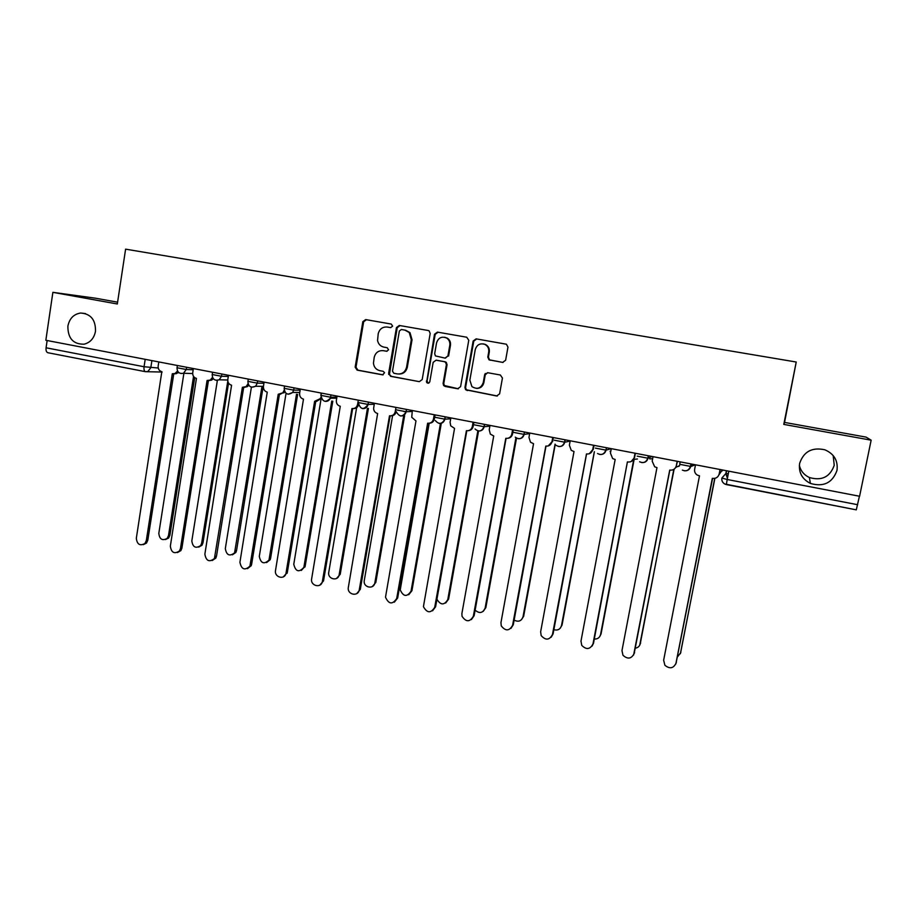 <?xml version="1.0" encoding="UTF-8"?>
<svg xmlns="http://www.w3.org/2000/svg" width="917" height="917" viewBox="0 0 917 917"><rect width="100%" height="100%" fill="white"/><g stroke="black" fill="none" stroke-linecap="round" stroke-linejoin="round"><path stroke-width="1.38" d="M392.648 326.131L391.25 324.056L365.642 319.586L362.834 321.661L355.154 367.155L357.114 370.124L382.584 374.847L384.567 372.715L383.191 371.293L379.879 370.686C376.096 369.723 373.953 367.213 373.448 363.155L374.205 357.389C375.5 352.564 378.526 350.317 383.283 350.672L386.607 351.268L388.602 349.801L387.215 347.715L383.891 347.119C380.452 346.305 378.343 344.104 377.552 340.505L378.205 333.811C379.512 328.974 382.538 326.716 387.318 327.037L390.642 327.621L392.648 326.131M799.635 463.406C798.455 472.404 802.031 479.075 810.387 483.419C823.581 487.236 832.453 482.892 836.992 470.41C838.184 460.735 834.138 453.858 824.876 449.8C812.107 446.992 803.693 451.531 799.635 463.406M799.36 465.297C800.667 470.902 804.003 474.972 809.39 477.516C821.712 481.07 829.988 477.012 834.229 465.343L833.186 455.554M67.881 326.131C67.812 338.316 73.211 344.345 84.077 344.196C90.279 342.603 94.084 338.304 95.483 331.312C95.735 319.873 90.794 313.774 80.639 313.029C73.715 314.13 69.463 318.497 67.881 326.131M502.619 362.41L505.622 360.266L507.972 347.119L506.413 344.219L476.118 338.866L473.149 341.021L464.953 387.467L465.641 389.759L496.613 395.984L499.605 393.863L502.436 378.056L500.361 375.007L487.615 372.703L484.635 374.824L483.248 382.641C480.921 388.464 477.149 389.771 471.911 386.573L469.848 380.188L475.258 349.595C476.874 344.654 480.095 342.924 484.933 344.402C487.844 346.041 489.105 348.563 488.704 351.979L487.798 357.091L489.013 359.831L502.952 362.456M859.596 496.257L45.85 340.276L52.877 292.34L117.319 303.986L125.606 249.149L796.231 362.02L784.551 422.416L866.072 437.111L871.15 440.183L859.596 496.257M796.231 362.02L783.783 424.399L871.15 440.183M430.188 333.501L429.145 330.899L428.17 330.498L399.319 325.466L396.453 327.587L388.625 373.345L390.608 376.325L419.31 381.655L422.198 379.558L430.188 333.501M437.42 332.114L466.73 337.227L468.77 340.253L460.598 386.653L457.652 388.762L445.135 386.447L443.622 385.507L443.106 383.421L446.384 364.702L445.628 362.341L444.355 361.688L436.091 360.198L433.179 362.318L429.798 381.747C429.007 383.444 427.941 383.661 426.6 382.412L434.498 334.258L437.42 332.114M117.594 302.186L95.425 298.185L52.877 292.34M859.424 496.223L856.295 509.852L726.367 484.589L727.181 479.488L857.67 504.717M48.016 352.736L47.764 352.701C46.377 352.139 45.816 350.5 46.079 347.795L144.061 366.743L158.24 368.004M47.145 340.528L46.079 347.795M783.783 424.399L784.551 422.416M383.134 350.649L387.043 351.291M366.41 319.724L363.648 321.798L355.991 367.213L357.939 370.17L383.168 374.847M387.318 327.037L390.802 327.644M400.03 325.592L397.21 327.713L389.427 374.445L391.376 376.36L419.31 381.655M401.382 329.501L399.376 330.991L392.487 371.19L393.874 373.276L397.393 373.918C402.185 374.296 405.245 372.061 406.563 367.213L411.309 339.68L409.257 332.516L404.913 330.12L401.382 329.501L404.913 330.12M398.757 374.044C403.262 374.09 406.116 371.832 407.308 367.27L406.563 367.213M405.658 330.246L409.991 332.63L412.042 339.783L407.308 367.27M436.377 360.221L445.032 361.757L446.304 362.398L447.06 364.76L443.782 383.444L444.298 385.53L458.385 388.785M438.062 332.229L435.197 334.373L427.058 381.14L428.377 383.226M449.8 345.228C450.178 342.19 449.158 339.806 446.739 338.098C441.776 336.046 438.383 337.639 436.561 342.889L434.692 353.607L435.403 355.911L444.986 358.1L447.92 355.968L449.8 345.228L450.465 345.319C450.843 342.293 449.823 339.92 447.404 338.201L444.63 337.227M445.353 358.134L447.92 355.968M450.465 345.319L448.585 356.048M483.419 343.898L485.529 344.505C488.44 346.133 489.701 348.655 489.3 352.059L488.394 357.172L489.609 359.888L503.055 362.456M476.702 388.418C480.485 388.35 482.869 386.435 483.855 382.664L483.248 382.641M487.649 372.703L485.242 374.87L483.855 382.664M476.691 338.969L473.78 341.124L465.584 387.478L466.272 389.771L497.369 396.006M183.904 373.253L158.813 533.373C159.581 539.368 162.378 541.03 167.203 538.359L168.499 535.597L193.544 376.44M194.713 377.655L169.897 535.287L168.602 538.038L165.53 539.54M158.801 361.928L158.171 366.009C157.988 369.001 159.203 370.904 161.828 371.706L136.324 538.29C137.114 544.492 140.003 546.211 144.978 543.449L146.307 540.594L172.304 373.735L175.021 373.551L177.508 370.972M178.322 372.13L176.465 373.597L174.092 373.849M173.749 373.861L147.797 540.262L146.468 543.105L143.281 544.664M217.375 380.395L191.825 540.938C192.776 547.243 195.722 548.79 200.651 545.581L201.648 543.185L227.806 381.002M228.539 383.054L202.978 542.853L201.981 545.248L198.714 547.117M251.407 387.134L225.318 548.607C226.51 555.255 229.594 556.665 234.58 552.825L261.792 387.559L263.408 387.673M262.984 387.696L236.54 550.544L235.841 552.47L232.391 554.808M193.384 368.554L192.742 372.669C192.547 375.672 193.774 377.598 196.444 378.412L170.344 546.154C171.33 552.687 174.368 554.292 179.445 550.968L180.466 548.492L207.082 380.475L210.268 380.085L212.492 377.357M213.248 378.641L211.644 380.119L208.812 380.578M208.446 380.612L181.898 548.137L180.867 550.613L177.474 552.55M228.493 375.282L227.829 379.42C227.622 382.458 228.872 384.383 231.577 385.22L204.869 554.143C206.107 561.021 209.294 562.488 214.429 558.522L242.386 387.306L246.192 386.561L248.014 383.696M248.702 385.209L247.487 386.573L244.14 387.41M243.67 387.455L216.504 556.138L215.782 558.144L212.194 560.551M286.047 393.347L259.293 556.39C260.783 563.405 264.016 564.643 268.99 560.092L296.512 394.253M297.635 394.402L270.595 558.338L270.183 559.725L266.572 562.591M320.205 398.757L320.973 398.975M321.053 398.987L293.772 564.287C295.618 571.681 298.976 572.712 303.859 567.394L331.759 401.05M332.802 401.199L305.155 566.247L301.28 570.477M356.621 407.698L328.756 572.3C327.323 579.2 338.167 581.756 339.164 574.73L367.442 408.409M368.439 408.386L340.218 574.317L336.539 578.467M264.13 382.114L263.454 386.286C263.248 389.335 264.509 391.284 267.26 392.132L239.922 562.247C241.458 569.514 244.793 570.798 249.928 566.098L278.229 394.253L282.814 392.843L284.167 390.252M284.728 391.823L280.029 394.356M279.433 394.402L251.636 564.264L251.212 565.697L247.464 568.666M300.329 389.06L299.63 393.255C299.412 396.327 300.696 398.299 303.481 399.147L275.513 570.477C274.126 577.102 284.178 580.243 285.921 573.698L314.623 401.302L320.044 398.757L320.973 397.279M321.317 398.459L316.48 401.405M315.757 401.451L287.308 572.506L283.296 576.896M321.225 393.061L320.835 395.399M337.078 396.098L336.367 400.328C336.149 403.434 337.445 405.406 340.276 406.265L311.642 578.833C310.164 585.974 321.363 588.645 322.394 581.367L351.956 408.535C354.902 408.787 356.782 407.412 357.584 404.42L358.364 404.397M358.49 405.039C357.607 407.423 355.945 408.604 353.515 408.569M352.632 408.615L323.529 580.874L319.701 585.229M358.306 400.167L357.584 404.42M392.591 415.688L364.209 580.908C363.338 587.717 373.941 589.677 374.847 582.857L403.698 415.745M404.615 415.688L375.821 582.421L372.336 586.559M374.411 403.251L373.609 408.397C373.792 411.114 375.133 412.822 377.644 413.51L348.265 587.808C347.371 594.858 358.329 596.91 359.258 589.837L389.507 415.802C392.499 416.066 394.413 414.69 395.238 411.664L396.213 411.618C395.525 414.346 393.84 415.745 391.146 415.837M390.092 415.882L360.301 589.367L356.69 593.666M395.972 407.389L395.238 411.664M429.19 423.241L400.236 589.906C403.388 596.795 406.999 597.208 411.045 591.144L440.458 423.436M441.318 423.264L411.939 590.686L408.718 594.743M412.329 410.518L411.733 417.269L415.974 420.926L385.507 597.185C388.774 604.337 392.51 604.773 396.694 598.492L427.654 423.195C430.692 423.459 432.641 422.072 433.477 419.035L434.371 418.966C433.707 421.637 432.045 423.046 429.397 423.207M435.082 414.885L434.371 418.966M428.147 423.264L397.657 597.999L394.299 602.205M434.234 414.725L433.477 419.035M436.928 599.237C440.618 605.323 444.241 605.426 447.794 599.569L477.837 430.91M478.559 431.024L448.619 599.088L445.673 603.008M450.855 417.911L450.087 422.233L450.705 425.797L454.545 428.399L423.425 606.676C427.127 613.232 430.887 613.427 434.715 607.295L466.409 430.703C469.504 430.979 471.476 429.58 472.335 426.52L473.138 426.439C472.496 429.018 470.88 430.44 468.3 430.692M473.871 422.313L473.138 426.439M466.81 430.761L435.598 606.767L432.537 610.848M485.322 373.46L484.68 374.629M473.103 422.175L472.335 426.52M475.132 610.16C479.476 613.84 482.812 613.152 485.116 608.109L515.927 437.764M516.512 438.143L485.85 607.604L483.236 611.364M489.999 425.408L489.219 429.764L490.32 434.085L493.724 435.988L461.893 613.576L462.008 616.247C466.042 622.23 469.825 622.219 473.344 616.224L505.783 438.326C508.924 438.613 510.941 437.203 511.812 434.119L512.523 434.016C511.915 436.515 510.368 437.936 507.869 438.292M513.279 429.867L512.523 434.016M506.081 438.372L474.135 615.674L471.418 619.571M512.603 429.741L511.812 434.119M514.139 620.11C518.392 622.265 521.349 621.164 523.011 616.786L555.072 444.137M555.243 444.39L523.653 616.258L521.418 619.766M529.762 433.03L528.971 437.42L530.507 442.235L533.545 443.702L500.957 622.609L501.255 625.887C505.565 631.343 509.336 631.148 512.592 625.302L545.798 446.075C548.996 446.373 551.048 444.963 551.942 441.845L548.16 445.983M553.318 437.547L552.55 441.73M545.993 446.109L513.291 624.729L510.964 628.374M552.745 437.432L551.942 441.845M553.857 629.704C557.731 630.713 560.276 629.349 561.491 625.6L594.331 451.714M594.399 451.726L562.052 625.05L560.23 628.237M570.191 440.779L569.377 445.203L571.268 450.362L574.019 451.542L540.64 631.79L541.168 635.596C545.672 640.593 549.432 640.238 552.47 634.518L586.479 453.949C589.723 454.247 591.809 452.838 592.714 449.697L589.218 453.766M594.021 445.353L593.23 449.559M586.559 453.972L553.077 633.922L551.174 637.235M593.551 445.261L592.714 449.697M633.876 459.348L637.43 458.981M594.308 639.057C597.609 639.183 599.695 637.693 600.566 634.553L633.739 459.555M634.128 459.394L601.048 633.968L599.661 636.73M611.272 448.654L610.435 453.113L612.648 458.534L615.158 459.509L580.977 641.109L581.745 645.385C586.399 649.981 590.147 649.477 593.001 643.894L627.411 461.881L593.505 643.264L592.061 646.13M635.389 453.273L634.587 457.526L631.125 461.56M627.813 461.962C631.114 462.271 633.234 460.838 634.174 457.686L634.587 457.526M635.023 453.204L634.174 457.686M635.481 648.159C638.06 647.666 639.653 646.164 640.272 643.654L673.812 469.389M675.989 467.292L679.612 465.572M679.623 465.676L678.626 466.421M674.11 469.206L639.711 645.236M653.042 456.666L652.182 461.148L654.658 466.776L656.973 467.613L621.978 650.589L622.975 655.277C627.755 659.506 631.492 658.887 634.186 653.42L669.846 470.1C673.204 470.421 675.359 468.977 676.31 465.802L677.445 461.343M669.719 470.077L633.613 655.047M677.182 461.285L676.31 465.802M677.445 656.916L680.597 652.881L714.721 478.387M718.962 474.811L722.309 469.94M722.447 469.962L722.103 470.983M714.882 478.353L680.357 653.764M695.51 464.804L694.627 469.321C694.295 471.808 695.189 473.734 697.333 475.109L699.488 475.843L663.644 660.229L664.894 665.261C669.754 669.192 673.479 668.47 676.07 663.106L712.578 478.376C715.994 478.697 718.183 477.253 719.169 474.055L720.212 469.538M712.326 478.33L675.818 664M720.051 469.504L719.169 474.055M726.39 470.719L725.84 473.539L721.862 478.055L727.181 479.488L728.809 471.178M151.901 360.61L150.812 367.694L147.832 371.534L145.425 371.683C144.21 371.144 143.751 369.494 144.061 366.743L145.195 359.326M691.2 463.979L690.719 466.432L693.619 464.438M680.185 461.859L679.703 464.311L690.719 466.432C689.744 469.642 687.567 471.097 684.162 470.776M648.502 455.795L648.032 458.225L652.079 456.471M606.504 447.737L606.057 450.155L611.203 448.642M565.204 439.828L564.769 442.223L570.133 441.111M524.581 432.033L524.146 434.417L529.659 433.603M484.6 424.376L484.176 426.737L489.861 426.153M445.272 416.834L444.86 419.184L450.705 418.771M406.563 409.418L406.162 411.744L412.169 411.481M358.398 402.563L368.049 404.431L368.439 402.116L368.072 404.431L374.239 404.282M330.957 394.929L330.567 397.221L336.894 397.187M294.036 387.845L293.658 390.126L300.146 390.183M257.677 380.876L257.31 383.146L263.947 383.283M221.88 374.021L221.524 376.268L228.299 376.474M186.621 367.258L186.277 369.494L193.2 369.769M177.394 365.493L177.038 367.763L186.277 369.494L183.526 373.242L181.027 373.54M212.572 372.233L212.217 374.514L221.524 376.268L219.209 379.798L216.194 380.326M248.301 379.076L247.922 381.369L257.31 383.146L255.579 386.252L251.888 387.226M284.557 386.034L284.19 388.327L293.658 390.126L292.661 392.453L288.144 394.241M321.386 393.095L321.007 395.387L330.567 397.221L330.303 398.219C329.226 400.603 327.438 401.646 324.962 401.348M358.352 402.861C360.496 409.739 363.728 410.266 368.049 404.431L368.072 404.431C367.247 407.457 365.344 408.844 362.364 408.581M396.327 409.853L406.162 411.744C405.325 414.793 403.388 416.192 400.362 415.928M434.876 417.269L444.86 419.184C444 422.256 442.04 423.654 438.956 423.379M474.043 424.789L484.176 426.737C483.305 429.832 481.31 431.242 478.181 430.967M513.841 432.434L524.146 434.417C523.252 437.535 521.223 438.956 518.036 438.67M554.281 440.206L564.769 442.223C563.852 445.364 561.777 446.797 558.545 446.499M595.408 448.115L606.057 450.155C605.128 453.33 603.019 454.763 599.729 454.454M637.2 456.15L648.032 458.225C647.081 461.423 644.938 462.856 641.591 462.546M610.768 451.359L610.069 451.279M606.091 447.656L606.378 448.424M652.663 458.66L649.786 458.913M647.941 458.179L648.239 455.738M695.327 464.77L690.375 466.707M728.304 473.722L725.84 473.539L727.41 478.319M856.295 509.852L724.682 483.97C722.447 482.571 721.507 480.6 721.862 478.055M177.634 372.875L178.964 372.692M384.074 350.752L383.283 350.672M357.939 370.17L357.114 370.124M355.991 367.213L355.154 367.155M363.648 321.844L362.823 321.707M391.376 376.36L390.608 376.325M389.393 373.391L388.625 373.345M397.21 327.713L396.453 327.587M412.042 339.783L411.309 339.68M458.305 388.774L457.652 388.762M445.811 386.458L445.135 386.447M443.782 383.444L443.106 383.421M447.06 364.76L446.384 364.702M445.032 361.757L444.355 361.688M436.779 360.266L436.091 360.198M427.058 381.14L426.359 381.117M435.197 334.373L434.498 334.258M490.446 360.209L489.85 360.14M488.394 357.172L487.798 357.091M489.3 352.059L488.704 351.979M485.242 374.87L484.635 374.824M497.186 395.984L496.613 395.984M467.624 390.504L466.994 390.493M465.584 387.478L464.953 387.467M473.78 341.124L473.149 341.021M169.897 535.287L168.499 535.597M146.307 540.594L147.797 540.262M202.978 542.853L201.648 543.185M236.54 550.544L235.279 550.888M180.466 548.492L181.898 548.137M215.151 556.516L216.504 556.138M270.595 558.338L269.403 558.705M305.155 566.247L304.031 566.637M340.218 574.271L339.175 574.684M250.364 564.654L251.636 564.264M286.104 572.93L287.308 572.506M322.394 581.321L323.529 580.874M375.821 582.421L374.847 582.857M359.258 589.837L360.301 589.367M411.939 590.686L411.045 591.144M396.694 598.492L397.657 597.999M448.619 599.088L447.794 599.569M434.715 607.295L435.598 606.767M485.85 607.604L485.116 608.109M473.344 616.224L474.135 615.674M523.653 616.258L523.011 616.786M512.592 625.302L513.291 624.729M552.47 634.518L553.077 633.922M601.048 633.968L600.566 634.553M593.001 643.894L593.505 643.264M640.651 643.035L640.272 643.654M634.186 653.42L634.598 652.755M680.884 652.251L680.597 652.881M676.07 663.106L676.368 662.406M809.39 477.516L810.387 483.419M177.015 367.946C177.21 372.256 179.388 374.021 183.526 373.242L192.673 373.563M406.495 409.406L406.082 411.744C402.769 417.212 399.525 417.246 396.362 411.871M445.158 416.811L444.745 419.184C442.109 424.239 438.968 424.697 435.346 420.571M484.451 424.342L484.027 426.749C481.815 431.46 478.8 432.194 475.017 428.961M524.398 431.999L523.951 434.429C522.002 438.899 519.102 439.805 515.274 437.168M564.998 439.782L564.54 442.246C562.751 446.522 559.943 447.553 556.115 445.33M606.412 448.253L605.805 450.178C604.131 454.339 601.38 455.44 597.563 453.514M690.925 463.922L690.432 466.466C688.885 470.444 686.191 471.659 682.386 470.112M212.182 374.698C212.503 379.34 214.842 381.036 219.209 379.798L227.771 380.005M247.899 381.552C248.415 386.653 250.971 388.212 255.579 386.252L263.443 386.366M284.155 388.521C285.049 394.23 287.881 395.536 292.661 392.453L299.756 392.476M320.973 395.594C322.52 402.07 325.627 402.953 330.303 398.219L336.734 398.173M406.208 411.435L403.858 411.538M639.642 461.767C643.447 463.475 646.164 462.306 647.769 458.259M726.619 470.765L726.092 473.493L727.41 478.273M724.682 483.97L726.367 484.589M178.872 372.623L177.932 372.589M162.114 372.038L145.425 371.683L47.764 352.701M85.522 313.58L80.639 313.029M363.648 321.798L362.834 321.661M389.427 374.445L388.659 374.411M409.991 332.63L409.257 332.516M444.298 385.53L443.622 385.507M446.304 362.398L445.628 362.341M427.311 382.435L426.6 382.412M447.404 338.201L446.739 338.098M489.609 359.888L489.013 359.831M485.529 344.505L484.933 344.402M466.272 389.771L465.641 389.759M168.602 538.038L167.203 538.359M175.021 373.551L176.465 373.597M144.978 543.449L146.468 543.105M201.981 545.248L200.651 545.581M235.841 552.47L234.58 552.825M210.268 380.085L211.644 380.119M179.445 550.968L180.867 550.613M246.192 386.561L247.487 386.573M214.429 558.522L215.782 558.144M270.183 559.725L268.99 560.092M304.983 566.993L303.859 567.394M340.218 574.317L339.164 574.73M282.814 392.843L284.029 392.843M249.928 566.098L251.212 565.697M320.044 398.757L321.191 398.746M285.921 573.698L287.124 573.274M322.394 581.367L323.518 580.919"/></g></svg>
